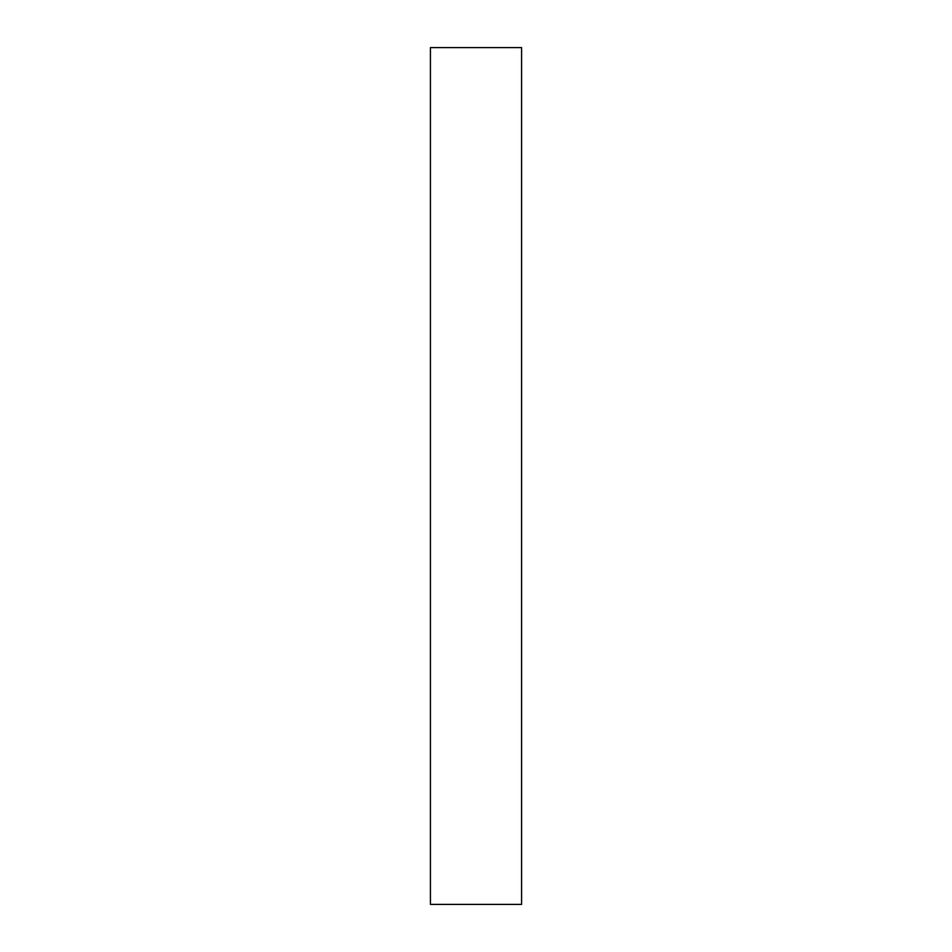 <?xml version="1.0" encoding="UTF-8"?>
<svg xmlns="http://www.w3.org/2000/svg" width="952" height="952" viewBox="0 0 952 952"><rect width="100%" height="100%" fill="white"/><g stroke="black" fill="none" stroke-linecap="round" stroke-linejoin="round"><path stroke-width="1.43" d="M521.577 904.4L521.577 47.6L430.423 47.6L430.423 904.4L521.577 904.4"/></g></svg>

